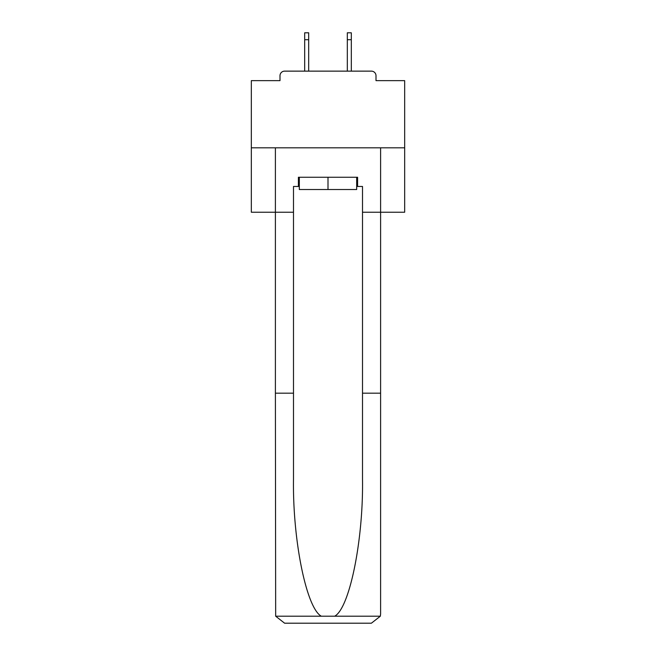 <?xml version="1.0" encoding="UTF-8"?>
<svg xmlns="http://www.w3.org/2000/svg" width="656" height="656" viewBox="0 0 656 656"><rect width="100%" height="100%" fill="white"/><g stroke="black" fill="none" stroke-linecap="round" stroke-linejoin="round"><path stroke-width="0.98" d="M376.003 80.647L376.003 75.735L376.003 80.647L404.678 80.647L404.678 212.224L362.506 212.224L362.506 186.46L357.594 186.46L357.594 177.259L298.406 177.259L298.406 186.46L299.325 186.46M404.678 147.813L251.322 147.813L251.322 212.224L275.397 212.224L275.397 147.813L380.603 147.813L380.603 614L380.603 393.174L362.506 393.174L362.506 212.224M251.322 147.813L251.322 80.647L279.997 80.647L279.997 75.735L279.997 80.647M376.003 75.735A4.6 4.6 0 0 0 371.394 71.135L284.606 71.135A4.6 4.6 0 0 0 279.997 75.735M371.394 71.135L351.919 71.135M304.081 71.135L284.606 71.135M356.675 177.259L356.675 189.527L299.325 189.527L299.325 177.259M328 177.259L328 189.527M298.406 186.46L293.494 186.46L293.494 393.174L275.397 393.174L275.668 616.205L284.606 623.2L371.394 623.2L307.91 623.2M348.09 623.2L371.394 623.2L380.332 616.205L380.603 614M293.494 393.174L293.494 478.97C292.543 539.913 306.385 608.194 321.317 616.205L334.683 616.205C349.615 608.194 363.457 539.913 362.506 478.97L362.506 393.174M293.494 212.224L275.397 212.224L275.397 393.174M356.675 186.46L357.594 186.46M308.681 39.704L304.687 39.704L304.687 32.8L308.681 32.8L308.681 71.135M304.687 39.704L304.687 71.135M351.313 32.8L351.313 39.704L347.319 39.704L347.319 32.8L351.313 32.8M347.319 71.135L347.319 39.704M351.313 71.135L351.313 39.704M275.668 616.205L321.317 616.205M334.683 616.205L380.332 616.205"/></g></svg>
